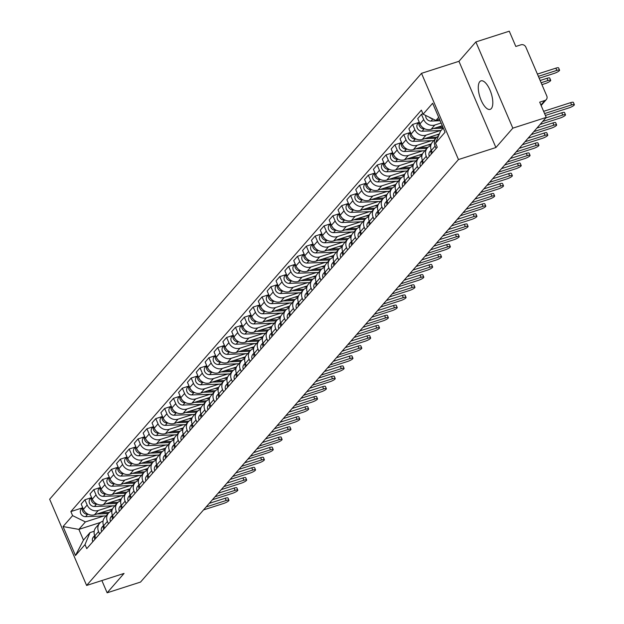 <?xml version="1.0" encoding="UTF-8"?>
<svg xmlns="http://www.w3.org/2000/svg" width="624" height="624" viewBox="0 0 624 624"><rect width="100%" height="100%" fill="white"/><g stroke="black" fill="none" stroke-linecap="round" stroke-linejoin="round"><path stroke-width="0.94" d="M491.314 108.568A14.976 5.928 -107.8 0 0 490.62 91.658A14.976 5.928 -107.8 0 0 480.964 80.863A14.976 5.928 -107.8 0 0 479.778 81.674A14.976 5.928 -107.8 0 0 480.472 98.584A14.976 5.928 -107.8 0 0 490.129 109.379A14.976 5.928 -107.8 0 0 491.314 108.568M512.827 128.154L475.87 41.933L458.952 61.308L421.512 73.336L49.655 499.231L86.611 585.452L458.468 159.557L495.908 147.529L512.827 128.154L546.234 117.421L140.54 582.067L107.133 592.8L124.051 573.425L86.611 585.452M475.87 41.933L509.278 31.2L515.822 46.465L521.024 44.788A3.838 3.432 41.1 0 1 525.86 47.159L546.78 95.963A3.838 3.432 41.1 0 1 546.312 99.567L541.125 105.503M101.876 580.546L107.133 592.8M540.922 105.035L544.9 100.487L539.69 102.157L546.234 117.421M544.9 100.487A3.838 3.432 41.1 0 0 546.312 99.567M441.113 123.006L434.842 125.026A8.83 7.894 -138.9 0 1 423.719 119.574L421.465 114.309L417.721 118.599L419.975 123.864A8.83 7.894 41.1 0 0 431.098 129.316L442.276 125.72M436.168 137.834L432.424 142.132A8.83 7.894 41.1 0 0 431.356 150.415L435.1 146.125A8.83 7.894 -138.9 0 1 436.168 137.834A8.83 7.894 -138.9 0 1 438.454 136.102M435.1 146.125L436.121 148.512M422.955 113.833L421.465 114.309M431.356 150.415L432.377 152.802M440.388 130.541L425.989 135.166A8.83 7.894 -138.9 0 1 414.866 129.714L412.612 124.457L408.86 128.747L411.115 134.004A8.83 7.894 41.1 0 0 422.237 139.456L439.343 133.965M427.268 158.652L426.247 156.273A8.83 7.894 -138.9 0 1 427.315 147.982A8.83 7.894 -138.9 0 1 430.568 145.86L430.732 145.805M418.743 122.483L412.612 124.457M427.315 147.982L423.571 152.272A8.83 7.894 41.1 0 0 422.495 160.563L423.517 162.942M431.535 140.681L417.128 145.306A8.83 7.894 -138.9 0 1 406.006 139.854L403.751 134.597L400.007 138.887L402.262 144.152A8.83 7.894 41.1 0 0 413.384 149.604L431.317 143.84M418.408 168.8L417.386 166.413A8.83 7.894 -138.9 0 1 418.454 158.122A8.83 7.894 -138.9 0 1 421.715 156L421.879 155.945M409.89 132.623L403.751 134.597M418.454 158.122L414.71 162.412A8.83 7.894 41.1 0 0 413.642 170.703L414.664 173.09M422.674 150.829L408.275 155.454A8.83 7.894 -138.9 0 1 397.153 150.002L394.898 144.745L391.147 149.035L393.401 154.292A8.83 7.894 41.1 0 0 404.524 159.744L422.464 153.98M409.555 178.94L408.533 176.561A8.83 7.894 -138.9 0 1 409.601 168.269A8.83 7.894 -138.9 0 1 412.854 166.148L413.018 166.093M401.037 142.771L394.898 144.745M409.601 168.269L405.857 172.559A8.83 7.894 41.1 0 0 404.789 180.851L405.803 183.23M413.821 160.969L399.415 165.594A8.83 7.894 -138.9 0 1 388.292 160.142L386.038 154.885L382.294 159.175L384.548 164.44A8.83 7.894 41.1 0 0 395.671 169.884L413.603 164.128M400.694 189.08L399.68 186.701A8.83 7.894 -138.9 0 1 400.748 178.409A8.83 7.894 -138.9 0 1 404.001 176.288L404.165 176.233M392.176 152.911L386.038 154.885M400.748 178.409L396.997 182.699A8.83 7.894 41.1 0 0 395.928 190.991L396.95 193.378M404.96 171.116L390.562 175.742A8.83 7.894 -138.9 0 1 379.439 170.29L377.185 165.025L373.433 169.322L375.687 174.58A8.83 7.894 41.1 0 0 386.81 180.032L404.75 174.268M391.841 199.228L390.819 196.841A8.83 7.894 -138.9 0 1 391.888 188.557A8.83 7.894 -138.9 0 1 395.14 186.428L395.304 186.381M383.323 163.059L377.185 165.025M391.888 188.557L388.144 192.847A8.83 7.894 41.1 0 0 387.075 201.139L388.097 203.518M396.107 181.256L381.701 185.882A8.83 7.894 -138.9 0 1 370.578 180.43L368.324 175.172L364.58 179.462L366.834 184.72A8.83 7.894 41.1 0 0 377.957 190.172L395.897 184.415M382.988 209.368L381.966 206.989A8.83 7.894 -138.9 0 1 383.035 198.697A8.83 7.894 -138.9 0 1 386.287 196.576L386.451 196.521M374.462 173.199L368.324 175.172M383.035 198.697L379.283 202.987A8.83 7.894 41.1 0 0 378.214 211.279L379.236 213.658M387.254 191.396L372.848 196.03A8.83 7.894 -138.9 0 1 361.725 190.577L359.471 185.312L355.727 189.61L357.981 194.867A8.83 7.894 41.1 0 0 369.104 200.32L387.036 194.555M374.127 219.515L373.105 217.129A8.83 7.894 -138.9 0 1 374.174 208.837A8.83 7.894 -138.9 0 1 377.426 206.716L377.59 206.669M365.609 183.347L359.471 185.312M374.174 208.837L370.43 213.135A8.83 7.894 41.1 0 0 369.361 221.419L370.383 223.805M378.394 201.544L363.987 206.17A8.83 7.894 -138.9 0 1 352.864 200.717L350.61 195.46L346.866 199.75L349.12 205.007A8.83 7.894 41.1 0 0 360.243 210.46L378.183 204.703M365.274 229.655L364.252 227.276A8.83 7.894 -138.9 0 1 365.321 218.985A8.83 7.894 -138.9 0 1 368.573 216.863L368.737 216.809M356.749 193.487L350.61 195.46M365.321 218.985L361.569 223.275A8.83 7.894 41.1 0 0 360.5 231.566L361.522 233.945M369.541 211.684L355.134 216.31A8.83 7.894 -138.9 0 1 344.011 210.865L341.757 205.6L338.013 209.89L340.267 215.155A8.83 7.894 41.1 0 0 351.39 220.607L369.322 214.843M356.413 239.803L355.391 237.416A8.83 7.894 -138.9 0 1 356.46 229.125A8.83 7.894 -138.9 0 1 359.72 227.003L359.876 226.949M347.896 203.627L341.757 205.6M356.46 229.125L352.716 233.423A8.83 7.894 41.1 0 0 351.647 241.706L352.669 244.093M360.68 221.832L346.281 226.457A8.83 7.894 -138.9 0 1 335.158 221.005L332.904 215.748L329.152 220.038L331.406 225.295A8.83 7.894 41.1 0 0 342.529 230.747L360.469 224.983M347.56 249.943L346.538 247.564A8.83 7.894 -138.9 0 1 347.607 239.273A8.83 7.894 -138.9 0 1 350.86 237.151L351.023 237.097M339.035 213.775L332.904 215.748M347.607 239.273L343.863 243.563A8.83 7.894 41.1 0 0 342.787 251.854L343.808 254.233M351.827 231.972L337.42 236.597A8.83 7.894 -138.9 0 1 326.297 231.145L324.043 225.888L320.299 230.178L322.553 235.443A8.83 7.894 41.1 0 0 333.676 240.895L351.608 235.131M338.699 260.091L337.678 257.704A8.83 7.894 -138.9 0 1 338.746 249.413A8.83 7.894 -138.9 0 1 342.007 247.291L342.17 247.237M330.182 223.915L324.043 225.888M338.746 249.413L335.002 253.703A8.83 7.894 41.1 0 0 333.934 261.994L334.955 264.381M342.966 242.12L328.567 246.745A8.83 7.894 -138.9 0 1 317.444 241.293L315.19 236.036L311.438 240.326L313.693 245.583A8.83 7.894 41.1 0 0 324.815 251.035L342.755 245.271M329.846 270.231L328.825 267.844A8.83 7.894 -138.9 0 1 329.893 259.561A8.83 7.894 -138.9 0 1 333.146 257.431L333.31 257.384M321.329 234.062L315.19 236.036M329.893 259.561L326.149 263.851A8.83 7.894 41.1 0 0 325.081 272.142L326.095 274.521M334.113 252.26L319.706 256.885A8.83 7.894 -138.9 0 1 308.584 251.433L306.329 246.176L302.585 250.466L304.84 255.723A8.83 7.894 41.1 0 0 315.962 261.175L333.895 255.419M320.986 280.371L319.972 277.992A8.83 7.894 -138.9 0 1 321.04 269.701A8.83 7.894 -138.9 0 1 324.293 267.579L324.457 267.524M312.468 244.202L306.329 246.176M321.04 269.701L317.288 273.991A8.83 7.894 41.1 0 0 316.22 282.282L317.242 284.669M325.252 262.408L310.853 267.033A8.83 7.894 -138.9 0 1 299.731 261.581L297.476 256.316L293.725 260.614L295.979 265.871A8.83 7.894 41.1 0 0 307.102 271.323L325.042 265.559M312.133 290.519L311.111 288.132A8.83 7.894 -138.9 0 1 312.179 279.848A8.83 7.894 -138.9 0 1 315.432 277.719L315.596 277.672M303.615 254.35L297.476 256.316M312.179 279.848L308.435 284.138A8.83 7.894 41.1 0 0 307.367 292.43L308.389 294.809M316.399 272.548L301.993 277.173A8.83 7.894 -138.9 0 1 290.87 271.721L288.616 266.464L284.872 270.754L287.126 276.011A8.83 7.894 41.1 0 0 298.249 281.463L316.189 275.707M303.28 300.659L302.258 298.28A8.83 7.894 -138.9 0 1 303.326 289.988A8.83 7.894 -138.9 0 1 306.579 287.867L306.743 287.812M294.754 264.49L288.616 266.464M303.326 289.988L299.575 294.278A8.83 7.894 41.1 0 0 298.506 302.57L299.528 304.949M307.546 282.688L293.14 287.321A8.83 7.894 -138.9 0 1 282.017 281.869L279.763 276.604L276.019 280.894L278.273 286.159A8.83 7.894 41.1 0 0 289.396 291.611L307.328 285.847M294.419 310.807L293.397 308.42A8.83 7.894 -138.9 0 1 294.466 300.128A8.83 7.894 -138.9 0 1 297.718 298.007L297.882 297.96M285.901 274.638L279.763 276.604M294.466 300.128L290.722 304.426A8.83 7.894 41.1 0 0 289.653 312.71L290.675 315.097M298.685 292.835L284.279 297.461A8.83 7.894 -138.9 0 1 273.156 292.009L270.902 286.751L267.158 291.041L269.412 296.299A8.83 7.894 41.1 0 0 280.535 301.751L298.475 295.994M285.566 320.947L284.544 318.568A8.83 7.894 -138.9 0 1 285.613 310.276A8.83 7.894 -138.9 0 1 288.865 308.155L289.029 308.1M277.04 284.778L270.902 286.751M285.613 310.276L281.861 314.566A8.83 7.894 41.1 0 0 280.792 322.858L281.814 325.237M289.832 302.975L275.426 307.601A8.83 7.894 -138.9 0 1 264.303 302.149L262.049 296.891L258.305 301.181L260.559 306.446A8.83 7.894 41.1 0 0 271.682 311.899L289.614 306.134M276.705 331.094L275.683 328.708A8.83 7.894 -138.9 0 1 276.752 320.416A8.83 7.894 -138.9 0 1 280.012 318.295L280.168 318.24M268.187 294.918L262.049 296.891M276.752 320.416L273.008 324.706A8.83 7.894 41.1 0 0 271.939 332.998L272.961 335.384M280.972 313.123L266.573 317.749A8.83 7.894 -138.9 0 1 255.45 312.296L253.196 307.039L249.444 311.329L251.698 316.586A8.83 7.894 41.1 0 0 262.821 322.039L280.761 316.274M267.852 341.234L266.83 338.855A8.83 7.894 -138.9 0 1 267.899 330.564A8.83 7.894 -138.9 0 1 271.151 328.442L271.315 328.388M259.327 305.066L253.196 307.039M267.899 330.564L264.155 334.854A8.83 7.894 41.1 0 0 263.078 343.145L264.1 345.524M272.119 323.263L257.712 327.889A8.83 7.894 -138.9 0 1 246.589 322.436L244.335 317.179L240.591 321.469L242.845 326.734A8.83 7.894 41.1 0 0 253.968 332.179L271.9 326.422M258.991 351.374L257.969 348.995A8.83 7.894 -138.9 0 1 259.038 340.704A8.83 7.894 -138.9 0 1 262.298 338.582L262.462 338.528M250.474 315.206L244.335 317.179M259.038 340.704L255.294 344.994A8.83 7.894 41.1 0 0 254.225 353.285L255.247 355.672M263.258 333.411L248.859 338.036A8.83 7.894 -138.9 0 1 237.736 332.584L235.482 327.319L231.73 331.617L233.984 336.874A8.83 7.894 41.1 0 0 245.107 342.326L263.047 336.562M250.138 361.522L249.116 359.135A8.83 7.894 -138.9 0 1 250.185 350.852A8.83 7.894 -138.9 0 1 253.438 348.722L253.601 348.676M241.621 325.354L235.482 327.319M250.185 350.852L246.441 355.142A8.83 7.894 41.1 0 0 245.372 363.433L246.386 365.812M254.405 343.551L239.998 348.176A8.83 7.894 -138.9 0 1 228.875 342.724L226.621 337.467L222.877 341.757L225.131 347.014A8.83 7.894 41.1 0 0 236.254 352.466L254.186 346.71M241.277 371.662L240.263 369.283A8.83 7.894 -138.9 0 1 241.332 360.992A8.83 7.894 -138.9 0 1 244.585 358.87L244.748 358.816M232.76 335.494L226.621 337.467M241.332 360.992L237.58 365.282A8.83 7.894 41.1 0 0 236.512 373.573L237.533 375.96M245.544 353.691L231.145 358.324A8.83 7.894 -138.9 0 1 220.022 352.872L217.768 347.607L214.016 351.905L216.271 357.162A8.83 7.894 41.1 0 0 227.393 362.614L245.333 356.85M232.424 381.81L231.403 379.423A8.83 7.894 -138.9 0 1 232.471 371.132A8.83 7.894 -138.9 0 1 235.724 369.01L235.888 368.963M223.907 345.641L217.768 347.607M232.471 371.132L228.727 375.43A8.83 7.894 41.1 0 0 227.659 383.721L228.68 386.1M236.691 363.839L222.284 368.464A8.83 7.894 -138.9 0 1 211.162 363.012L208.907 357.755L205.163 362.045L207.418 367.302A8.83 7.894 41.1 0 0 218.54 372.754L236.48 366.998M223.571 391.95L222.55 389.571A8.83 7.894 -138.9 0 1 223.618 381.28A8.83 7.894 -138.9 0 1 226.871 379.158L227.035 379.103M215.046 355.781L208.907 357.755M223.618 381.28L219.866 385.57A8.83 7.894 41.1 0 0 218.798 393.861L219.82 396.24M227.838 373.979L213.431 378.604A8.83 7.894 -138.9 0 1 202.309 373.16L200.054 367.895L196.31 372.185L198.565 377.45A8.83 7.894 41.1 0 0 209.687 382.902L227.62 377.138M214.711 402.098L213.689 399.711A8.83 7.894 -138.9 0 1 214.757 391.42A8.83 7.894 -138.9 0 1 218.01 389.298L218.174 389.243M206.193 365.929L200.054 367.895M214.757 391.42L211.013 395.717A8.83 7.894 41.1 0 0 209.945 404.001L210.967 406.388M218.977 384.127L204.571 388.752A8.83 7.894 -138.9 0 1 193.448 383.3L191.194 378.043L187.45 382.333L189.704 387.59A8.83 7.894 41.1 0 0 200.827 393.042L218.767 387.286M205.858 412.238L204.836 409.859A8.83 7.894 -138.9 0 1 205.904 401.567A8.83 7.894 -138.9 0 1 209.157 399.446L209.321 399.391M197.332 376.069L191.194 378.043M205.904 401.567L202.153 405.857A8.83 7.894 41.1 0 0 201.084 414.149L202.106 416.528M210.124 394.267L195.718 398.892A8.83 7.894 -138.9 0 1 184.595 393.44L182.341 388.183L178.597 392.473L180.851 397.738A8.83 7.894 41.1 0 0 191.974 403.19L209.906 397.426M196.997 422.386L195.975 419.999A8.83 7.894 -138.9 0 1 197.044 411.707A8.83 7.894 -138.9 0 1 200.304 409.586L200.46 409.531M188.479 386.209L182.341 388.183M197.044 411.707L193.3 415.997A8.83 7.894 41.1 0 0 192.231 424.289L193.253 426.676M201.263 404.414L186.865 409.04A8.83 7.894 -138.9 0 1 175.742 403.588L173.488 398.33L169.736 402.62L171.99 407.878A8.83 7.894 41.1 0 0 183.113 413.33L201.053 407.566M188.144 432.526L187.122 430.147A8.83 7.894 -138.9 0 1 188.191 421.855A8.83 7.894 -138.9 0 1 191.443 419.734L191.607 419.679M179.618 396.357L173.488 398.33M188.191 421.855L184.447 426.145A8.83 7.894 41.1 0 0 183.37 434.437L184.392 436.816M192.41 414.554L178.004 419.18A8.83 7.894 -138.9 0 1 166.881 413.728L164.627 408.47L160.883 412.76L163.137 418.018A8.83 7.894 41.1 0 0 174.26 423.47L192.192 417.713M179.283 442.666L178.261 440.287A8.83 7.894 -138.9 0 1 179.33 431.995A8.83 7.894 -138.9 0 1 182.59 429.874L182.754 429.819M170.765 406.497L164.627 408.47M179.33 431.995L175.586 436.285A8.83 7.894 41.1 0 0 174.517 444.577L175.539 446.963M183.55 424.702L169.151 429.328A8.83 7.894 -138.9 0 1 158.028 423.875L155.774 418.61L152.022 422.908L154.276 428.165A8.83 7.894 41.1 0 0 165.399 433.618L183.339 427.853M170.43 452.813L169.408 450.427A8.83 7.894 -138.9 0 1 170.477 442.143A8.83 7.894 -138.9 0 1 173.729 440.014L173.893 439.967M161.912 416.645L155.774 418.61M170.477 442.143L166.733 446.433A8.83 7.894 41.1 0 0 165.664 454.724L166.678 457.103M174.697 434.842L160.29 439.468A8.83 7.894 -138.9 0 1 149.167 434.015L146.913 428.758L143.169 433.048L145.423 438.305A8.83 7.894 41.1 0 0 156.546 443.758L174.478 438.001M161.569 462.953L160.547 460.574A8.83 7.894 -138.9 0 1 161.624 452.283A8.83 7.894 -138.9 0 1 164.876 450.161L165.04 450.107M153.052 426.785L146.913 428.758M161.624 452.283L157.872 456.573A8.83 7.894 41.1 0 0 156.803 464.864L157.825 467.243M165.836 444.982L151.437 449.615A8.83 7.894 -138.9 0 1 140.314 444.163L138.06 438.898L134.308 443.196L136.562 448.453A8.83 7.894 41.1 0 0 147.685 453.905L165.625 448.141M152.716 473.101L151.694 470.714A8.83 7.894 -138.9 0 1 152.763 462.423A8.83 7.894 -138.9 0 1 156.016 460.301L156.179 460.255M144.199 436.933L138.06 438.898M152.763 462.423L149.019 466.721A8.83 7.894 41.1 0 0 147.95 475.004L148.972 477.391M156.983 455.13L142.576 459.755A8.83 7.894 -138.9 0 1 131.453 454.303L129.199 449.046L125.455 453.336L127.709 458.593A8.83 7.894 41.1 0 0 138.832 464.045L156.772 458.289M143.863 483.241L142.841 480.862A8.83 7.894 -138.9 0 1 143.91 472.571A8.83 7.894 -138.9 0 1 147.163 470.449L147.326 470.395M135.338 447.073L129.199 449.046M143.91 472.571L140.158 476.861A8.83 7.894 41.1 0 0 139.09 485.152L140.111 487.531M148.13 465.27L133.723 469.895A8.83 7.894 -138.9 0 1 122.6 464.451L120.346 459.186L116.602 463.476L118.856 468.741A8.83 7.894 41.1 0 0 129.979 474.193L147.911 468.429M135.002 493.389L133.981 491.002A8.83 7.894 -138.9 0 1 135.049 482.711A8.83 7.894 -138.9 0 1 138.302 480.589L138.466 480.535M126.485 457.213L120.346 459.186M135.049 482.711L131.305 487.009A8.83 7.894 41.1 0 0 130.237 495.292L131.258 497.679M139.269 475.418L124.862 480.043A8.83 7.894 -138.9 0 1 113.74 474.591L111.485 469.334L107.741 473.624L109.996 478.881A8.83 7.894 41.1 0 0 121.118 484.333L139.058 478.569M126.149 503.529L125.128 501.15A8.83 7.894 -138.9 0 1 126.196 492.859A8.83 7.894 -138.9 0 1 129.449 490.737L129.613 490.682M117.624 467.36L111.485 469.334M126.196 492.859L122.444 497.149A8.83 7.894 41.1 0 0 121.376 505.44L122.398 507.819M130.416 485.558L116.009 490.183A8.83 7.894 -138.9 0 1 104.887 484.731L102.632 479.474L98.888 483.764L101.143 489.029A8.83 7.894 41.1 0 0 112.265 494.481L130.198 488.717M117.289 513.669L116.267 511.29A8.83 7.894 -138.9 0 1 117.335 502.999A8.83 7.894 -138.9 0 1 120.596 500.877L120.752 500.822M108.771 477.5L102.632 479.474M117.335 502.999L113.591 507.289A8.83 7.894 41.1 0 0 112.523 515.58L113.545 517.967M121.555 495.706L107.156 500.331A8.83 7.894 -138.9 0 1 96.034 494.879L93.779 489.622L90.028 493.912L92.282 499.169A8.83 7.894 41.1 0 0 103.405 504.621L121.345 498.857M108.436 523.817L107.414 521.43A8.83 7.894 -138.9 0 1 108.482 513.146A8.83 7.894 -138.9 0 1 111.735 511.017L111.899 510.97M99.91 487.648L93.779 489.622M108.482 513.146L104.738 517.436A8.83 7.894 41.1 0 0 103.662 525.728L104.684 528.107M112.702 505.846L98.296 510.471A8.83 7.894 -138.9 0 1 87.173 505.019L84.919 499.762L81.175 504.052L83.429 509.309A8.83 7.894 41.1 0 0 94.552 514.761L112.484 509.005M99.575 533.957L98.553 531.578A8.83 7.894 -138.9 0 1 99.622 523.286A8.83 7.894 -138.9 0 1 102.882 521.165L103.046 521.11M91.057 497.788L84.919 499.762M99.622 523.286L95.878 527.576A8.83 7.894 41.1 0 0 94.809 535.868L95.831 538.255M438.672 117.32L435.926 120.463L439.522 119.309M435.926 120.463L423.111 114.184L432.643 103.256L445.06 132.233L435.521 143.153L440.505 131.157L443.251 128.006M100.503 522.444L78.881 529.386L83.468 540.08L89.996 532.6L85.012 544.596L86.752 548.652L437.26 147.209L435.521 143.153M85.012 544.596L75.473 555.524L63.055 526.555L72.595 515.627L85.41 521.914L78.881 529.386L63.055 526.555M423.111 114.184L421.372 110.128L70.855 511.579L72.595 515.627M421.512 73.336L458.468 159.557M458.952 61.308L495.908 147.529M103.841 515.986L85.41 521.914M89.996 532.6L94.185 531.258M82.204 507.936L70.855 511.579M83.468 540.08L75.473 555.524M543.621 111.329L570.632 102.648A4.415 0.944 -23.2 0 1 573.386 102.406L574.345 104.645A4.415 0.944 156.8 0 0 571.592 104.894L544.58 113.568M545.392 115.456L568.979 107.882A4.415 0.944 156.8 0 0 574.345 104.645M539.175 78.218L554.198 73.39A4.415 0.944 156.8 0 0 559.564 70.161A4.415 0.944 156.8 0 0 556.811 70.403L538.364 76.331M440.131 120.728L430.973 121.064A4.797 4.29 -138.9 0 1 425.747 115.479M432.315 118.693A4.797 4.29 -138.9 0 1 429.265 117.203M537.404 74.084L555.851 68.164A4.415 0.944 -23.2 0 1 558.605 67.915L559.564 70.161M431.293 150.283A4.797 4.29 41.1 0 0 431.387 153.933M431.223 150.095L429.874 151.648A4.797 4.29 41.1 0 0 429.343 156.273M545.789 117.928L561.779 112.796A4.415 0.944 -23.2 0 1 564.533 112.546L565.492 114.793A4.415 0.944 156.8 0 0 562.739 115.034L542.701 121.469M432.112 152.186A4.797 4.29 41.1 0 0 432.354 152.825M540.088 124.465L560.126 118.03A4.415 0.944 156.8 0 0 565.492 114.793M422.44 160.423A4.797 4.29 41.1 0 0 422.534 164.073M422.37 160.243L421.021 161.788A4.797 4.29 41.1 0 0 420.49 166.413M536.936 128.068L552.919 122.936A4.415 0.944 -23.2 0 1 555.672 122.694L556.631 124.933A4.415 0.944 156.8 0 0 553.878 125.182L533.84 131.617M423.259 162.334A4.797 4.29 41.1 0 0 423.501 162.965M531.227 134.605L551.265 128.17A4.415 0.944 156.8 0 0 556.631 124.933M442.868 127.109L437.315 127.319M421.707 126.547A4.797 4.29 -138.9 0 1 420.061 124.059M541.921 84.638L545.345 83.538A4.415 0.944 156.8 0 0 550.711 80.301A4.415 0.944 156.8 0 0 547.958 80.543L541.109 82.742M443.11 128.177L433.555 128.521M424.843 128.84L424.164 128.864A4.797 4.29 -138.9 0 1 419.874 126.719A4.797 4.29 -138.9 0 1 419.25 122.171M441.067 130.517L422.12 131.212A4.797 4.29 -138.9 0 1 417.479 128.521A4.797 4.29 -138.9 0 1 417.823 123.536L419.172 121.992M540.15 80.504L546.991 78.304A4.415 0.944 -23.2 0 1 549.744 78.062L550.711 80.301M436.855 137.155L428.462 137.459M438.992 134.807L436.426 134.901M412.854 136.687A4.797 4.29 -138.9 0 1 411.2 134.199M435.802 138.263L424.702 138.668M415.99 138.988L415.311 139.012A4.797 4.29 -138.9 0 1 411.013 136.867A4.797 4.29 -138.9 0 1 410.389 132.319M433.758 140.603L413.267 141.352A4.797 4.29 -138.9 0 1 408.626 138.668A4.797 4.29 -138.9 0 1 408.97 133.684L410.319 132.14M413.587 170.563A4.797 4.29 41.1 0 0 413.681 174.221M413.509 170.383L412.16 171.935A4.797 4.29 41.1 0 0 411.629 176.561M528.083 138.216L544.066 133.084A4.415 0.944 -23.2 0 1 546.819 132.834L547.778 135.08A4.415 0.944 156.8 0 0 545.025 135.322L524.987 141.757M414.398 172.474A4.797 4.29 41.1 0 0 414.64 173.113M522.374 144.752L542.412 138.31A4.415 0.944 156.8 0 0 547.778 135.08M404.726 180.71A4.797 4.29 41.1 0 0 404.82 184.361M404.656 180.531L403.307 182.075A4.797 4.29 41.1 0 0 402.776 186.701M519.223 148.356L535.205 143.224A4.415 0.944 -23.2 0 1 537.958 142.982L538.918 145.22A4.415 0.944 156.8 0 0 536.164 145.462L516.126 151.905M405.545 182.614A4.797 4.29 41.1 0 0 405.787 183.253M513.521 154.892L533.559 148.457A4.415 0.944 156.8 0 0 538.918 145.22M395.873 190.85A4.797 4.29 41.1 0 0 395.967 194.501M395.795 190.671L394.446 192.215A4.797 4.29 41.1 0 0 393.923 196.849M510.37 158.504L526.352 153.364A4.415 0.944 -23.2 0 1 529.105 153.122L530.065 155.368A4.415 0.944 156.8 0 0 527.311 155.61L507.273 162.045M396.685 192.761A4.797 4.29 41.1 0 0 396.926 193.401M504.66 165.032L524.698 158.597A4.415 0.944 156.8 0 0 530.065 155.368M428.002 147.295L419.601 147.599M430.919 144.924L427.565 145.049M403.993 146.835A4.797 4.29 -138.9 0 1 402.347 144.347M426.949 148.403L415.841 148.808M407.129 149.128L406.45 149.152A4.797 4.29 -138.9 0 1 402.16 147.007A4.797 4.29 -138.9 0 1 401.536 142.459M424.897 150.743L404.407 151.492A4.797 4.29 -138.9 0 1 399.766 148.808A4.797 4.29 -138.9 0 1 400.117 143.824L401.458 142.28M419.149 157.435L410.748 157.747M422.066 155.064L418.712 155.189M395.14 156.975A4.797 4.29 -138.9 0 1 393.487 154.487M418.088 158.551L406.988 158.956M398.276 159.276L397.597 159.299A4.797 4.29 -138.9 0 1 393.307 157.154A4.797 4.29 -138.9 0 1 392.683 152.599M416.044 160.891L395.554 161.639A4.797 4.29 -138.9 0 1 390.913 158.956A4.797 4.29 -138.9 0 1 391.256 153.964L392.605 152.428M410.288 167.583L401.887 167.887M413.213 165.212L409.851 165.329M386.279 167.115A4.797 4.29 -138.9 0 1 384.634 164.635M409.235 168.691L398.128 169.096M389.423 169.416L388.736 169.439A4.797 4.29 -138.9 0 1 384.446 167.294A4.797 4.29 -138.9 0 1 383.822 162.747M407.191 171.031L386.693 171.779A4.797 4.29 -138.9 0 1 382.06 169.096A4.797 4.29 -138.9 0 1 382.403 164.112L383.744 162.568M387.013 200.998A4.797 4.29 41.1 0 0 387.106 204.649M386.942 200.819L385.593 202.363A4.797 4.29 41.1 0 0 385.063 206.989M501.509 168.644L517.491 163.511A4.415 0.944 -23.2 0 1 520.244 163.27L521.212 165.508A4.415 0.944 156.8 0 0 518.45 165.75L498.412 172.185M387.832 202.901A4.797 4.29 41.1 0 0 388.073 203.541M495.807 175.18L515.845 168.745A4.415 0.944 156.8 0 0 521.212 165.508M401.435 177.723L393.034 178.035M404.352 175.352L400.998 175.477M377.426 177.263A4.797 4.29 -138.9 0 1 375.781 174.775M400.374 178.831L389.275 179.244M380.562 179.556L379.883 179.587A4.797 4.29 -138.9 0 1 375.593 177.442A4.797 4.29 -138.9 0 1 374.969 172.887M398.33 181.178L377.84 181.927A4.797 4.29 -138.9 0 1 373.199 179.244A4.797 4.29 -138.9 0 1 373.542 174.252L374.891 172.715M378.16 211.138A4.797 4.29 41.1 0 0 378.253 214.789M378.089 210.959L376.732 212.503A4.797 4.29 41.1 0 0 376.21 217.129M492.656 178.784L508.638 173.651A4.415 0.944 -23.2 0 1 511.391 173.41L512.351 175.648A4.415 0.944 156.8 0 0 509.597 175.898L489.559 182.333M378.971 213.049A4.797 4.29 41.1 0 0 379.213 213.689M486.946 185.32L506.984 178.885A4.415 0.944 156.8 0 0 512.351 175.648M392.574 187.871L384.173 188.175M395.499 185.5L392.137 185.617M368.573 187.403A4.797 4.29 -138.9 0 1 366.92 184.915M391.521 188.978L380.414 189.384M371.709 189.704L371.023 189.727A4.797 4.29 -138.9 0 1 366.733 187.582A4.797 4.29 -138.9 0 1 366.109 183.035M389.477 191.318L368.979 192.067A4.797 4.29 -138.9 0 1 364.346 189.384A4.797 4.29 -138.9 0 1 364.689 184.4L366.031 182.855M369.299 221.286A4.797 4.29 41.1 0 0 369.392 224.936M369.229 221.099L367.879 222.651A4.797 4.29 41.1 0 0 367.349 227.276M483.795 188.932L499.777 183.799A4.415 0.944 -23.2 0 1 502.531 183.55L503.498 185.796A4.415 0.944 156.8 0 0 500.744 186.038L480.706 192.473M370.118 223.189A4.797 4.29 41.1 0 0 370.36 223.829M478.093 195.468L498.131 189.033A4.415 0.944 156.8 0 0 503.498 185.796M383.721 198.011L375.32 198.323M386.638 195.64L383.284 195.764M359.713 197.551A4.797 4.29 -138.9 0 1 358.067 195.062M382.66 199.118L371.561 199.524M362.848 199.844L362.17 199.875A4.797 4.29 -138.9 0 1 357.88 197.722A4.797 4.29 -138.9 0 1 357.256 193.175M380.617 201.458L360.126 202.215A4.797 4.29 -138.9 0 1 355.485 199.524A4.797 4.29 -138.9 0 1 355.828 194.54L357.178 192.995M360.446 231.426A4.797 4.29 41.1 0 0 360.539 235.076M360.376 231.247L359.018 232.791A4.797 4.29 41.1 0 0 358.496 237.416M474.942 199.072L490.924 193.939A4.415 0.944 -23.2 0 1 493.678 193.697L494.637 195.936A4.415 0.944 156.8 0 0 491.884 196.186L471.845 202.621M361.265 233.337A4.797 4.29 41.1 0 0 361.507 233.969M469.232 205.608L489.271 199.173A4.415 0.944 156.8 0 0 494.637 195.936M374.86 208.159L366.467 208.463M377.785 205.78L374.423 205.904M350.86 207.691A4.797 4.29 -138.9 0 1 349.206 205.202M373.807 209.266L362.708 209.672M353.995 209.992L353.317 210.015A4.797 4.29 -138.9 0 1 349.019 207.87A4.797 4.29 -138.9 0 1 348.395 203.323M371.764 211.606L351.265 212.355A4.797 4.29 -138.9 0 1 346.632 209.672A4.797 4.29 -138.9 0 1 346.975 204.688L348.325 203.143M351.585 241.574A4.797 4.29 41.1 0 0 351.679 245.224M351.515 241.387L350.165 242.939A4.797 4.29 41.1 0 0 349.635 247.564M466.081 209.219L482.071 204.087A4.415 0.944 -23.2 0 1 484.825 203.837L485.784 206.084A4.415 0.944 156.8 0 0 483.031 206.326L462.992 212.761M352.404 243.477A4.797 4.29 41.1 0 0 352.646 244.117M460.379 215.756L480.418 209.313A4.415 0.944 156.8 0 0 485.784 206.084M342.732 251.714A4.797 4.29 41.1 0 0 342.826 255.364M342.662 251.534L341.312 253.079A4.797 4.29 41.1 0 0 340.782 257.704M457.228 219.359L473.21 214.227A4.415 0.944 -23.2 0 1 475.964 213.985L476.923 216.224A4.415 0.944 156.8 0 0 474.17 216.466L454.132 222.908M343.551 253.625A4.797 4.29 41.1 0 0 343.793 254.257M451.519 225.896L471.557 219.461A4.415 0.944 156.8 0 0 476.923 216.224M333.879 261.854A4.797 4.29 41.1 0 0 333.965 265.512M333.801 261.674L332.452 263.227A4.797 4.29 41.1 0 0 331.921 267.852M448.375 229.507L464.357 224.367A4.415 0.944 -23.2 0 1 467.111 224.125L468.07 226.372A4.415 0.944 156.8 0 0 465.317 226.613L445.279 233.048M334.69 263.765A4.797 4.29 41.1 0 0 334.932 264.404M442.666 236.044L462.704 229.601A4.415 0.944 156.8 0 0 468.07 226.372M325.018 272.002A4.797 4.29 41.1 0 0 325.112 275.652M324.948 271.822L323.599 273.367A4.797 4.29 41.1 0 0 323.068 277.992M439.514 239.647L455.497 234.515A4.415 0.944 -23.2 0 1 458.25 234.273L459.209 236.512A4.415 0.944 156.8 0 0 456.456 236.753L436.418 243.196M325.837 273.905A4.797 4.29 41.1 0 0 326.079 274.544M433.805 246.184L453.851 239.749A4.415 0.944 156.8 0 0 459.209 236.512M316.165 282.142A4.797 4.29 41.1 0 0 316.259 285.792M316.087 281.962L314.738 283.507A4.797 4.29 41.1 0 0 314.215 288.132M430.661 249.795L446.644 244.655A4.415 0.944 -23.2 0 1 449.397 244.413L450.356 246.652A4.415 0.944 156.8 0 0 447.603 246.901L427.565 253.336M316.976 284.053A4.797 4.29 41.1 0 0 317.218 284.692M424.952 256.324L444.99 249.889A4.415 0.944 156.8 0 0 450.356 246.652M307.304 292.289A4.797 4.29 41.1 0 0 307.398 295.94M307.234 292.102L305.885 293.654A4.797 4.29 41.1 0 0 305.354 298.28M421.801 259.935L437.783 254.803A4.415 0.944 -23.2 0 1 440.536 254.553L441.503 256.799A4.415 0.944 156.8 0 0 438.742 257.041L418.704 263.476M308.123 294.193A4.797 4.29 41.1 0 0 308.365 294.832M416.099 266.471L436.137 260.036A4.415 0.944 156.8 0 0 441.503 256.799M366.007 218.299L357.607 218.611M368.924 215.927L365.57 216.052M341.999 217.838A4.797 4.29 -138.9 0 1 340.353 215.35M364.946 219.406L353.847 219.812M345.134 220.132L344.456 220.155A4.797 4.29 -138.9 0 1 340.166 218.01A4.797 4.29 -138.9 0 1 339.542 213.463M362.903 221.746L342.412 222.503A4.797 4.29 -138.9 0 1 337.771 219.812A4.797 4.29 -138.9 0 1 338.114 214.828L339.464 213.283M357.146 228.439L348.754 228.751M360.071 226.067L356.717 226.192M333.146 227.978A4.797 4.29 -138.9 0 1 331.492 225.49M356.093 229.554L344.994 229.96M336.281 230.279L335.603 230.303A4.797 4.29 -138.9 0 1 331.305 228.158A4.797 4.29 -138.9 0 1 330.681 223.61M354.05 231.894L333.559 232.643A4.797 4.29 -138.9 0 1 328.918 229.96A4.797 4.29 -138.9 0 1 329.261 224.968L330.611 223.431M348.293 238.586L339.893 238.891M351.211 236.215L347.857 236.332M324.285 238.126A4.797 4.29 -138.9 0 1 322.639 235.638M347.233 239.694L336.133 240.1M327.421 240.419L326.742 240.443A4.797 4.29 -138.9 0 1 322.452 238.298A4.797 4.29 -138.9 0 1 321.828 233.75M345.189 242.034L324.698 242.783A4.797 4.29 -138.9 0 1 320.057 240.1A4.797 4.29 -138.9 0 1 320.408 235.115L321.75 233.571M339.44 248.726L331.04 249.038M342.358 246.355L339.004 246.48M315.432 248.266A4.797 4.29 -138.9 0 1 313.778 245.778M338.38 249.842L327.28 250.247M318.568 250.567L317.889 250.591A4.797 4.29 -138.9 0 1 313.599 248.446A4.797 4.29 -138.9 0 1 312.975 243.89M336.336 252.182L315.845 252.931A4.797 4.29 -138.9 0 1 311.204 250.247A4.797 4.29 -138.9 0 1 311.548 245.255L312.897 243.719M330.58 258.874L322.179 259.178M333.505 256.503L330.143 256.62M306.571 258.406A4.797 4.29 -138.9 0 1 304.925 255.926M329.527 259.982L318.419 260.387M309.715 260.707L309.028 260.731A4.797 4.29 -138.9 0 1 304.738 258.586A4.797 4.29 -138.9 0 1 304.114 254.038M327.483 262.322L306.985 263.071A4.797 4.29 -138.9 0 1 302.351 260.387A4.797 4.29 -138.9 0 1 302.695 255.403L304.036 253.859M321.727 269.014L313.326 269.326M324.644 266.643L321.29 266.768M297.718 268.554A4.797 4.29 -138.9 0 1 296.072 266.066M320.666 270.122L309.566 270.535M300.854 270.847L300.175 270.878A4.797 4.29 -138.9 0 1 295.885 268.733A4.797 4.29 -138.9 0 1 295.261 264.178M318.622 272.47L298.132 273.218A4.797 4.29 -138.9 0 1 293.491 270.527A4.797 4.29 -138.9 0 1 293.834 265.543L295.183 264.007M298.451 302.429A4.797 4.29 41.1 0 0 298.545 306.08M298.381 302.25L297.024 303.794A4.797 4.29 41.1 0 0 296.501 308.42M412.948 270.075L428.93 264.943A4.415 0.944 -23.2 0 1 431.683 264.701L432.643 266.939A4.415 0.944 156.8 0 0 429.889 267.189L409.851 273.624M299.263 304.34A4.797 4.29 41.1 0 0 299.504 304.98M407.238 276.611L427.276 270.176A4.415 0.944 156.8 0 0 432.643 266.939M312.866 279.162L304.465 279.466M315.791 276.783L312.429 276.908M288.865 278.694A4.797 4.29 -138.9 0 1 287.212 276.206M311.813 280.27L300.706 280.675M292.001 280.995L291.314 281.018A4.797 4.29 -138.9 0 1 287.024 278.873A4.797 4.29 -138.9 0 1 286.4 274.326M309.769 282.61L289.271 283.358A4.797 4.29 -138.9 0 1 284.638 280.675A4.797 4.29 -138.9 0 1 284.981 275.691L286.322 274.147M289.591 312.577A4.797 4.29 41.1 0 0 289.684 316.228M289.52 312.39L288.171 313.942A4.797 4.29 41.1 0 0 287.641 318.568M404.087 280.223L420.069 275.09A4.415 0.944 -23.2 0 1 422.822 274.841L423.79 277.087A4.415 0.944 156.8 0 0 421.036 277.329L400.998 283.764M290.41 314.48A4.797 4.29 41.1 0 0 290.651 315.12M398.385 286.759L418.423 280.324A4.415 0.944 156.8 0 0 423.79 277.087M304.013 289.302L295.612 289.614M306.93 286.931L303.576 287.056M280.004 288.842A4.797 4.29 -138.9 0 1 278.359 286.354M302.952 290.41L291.853 290.815M283.14 291.135L282.461 291.166A4.797 4.29 -138.9 0 1 278.171 289.013A4.797 4.29 -138.9 0 1 277.547 284.466M300.908 292.75L280.418 293.506A4.797 4.29 -138.9 0 1 275.777 290.815A4.797 4.29 -138.9 0 1 276.12 285.831L277.469 284.287M280.738 322.717A4.797 4.29 41.1 0 0 280.831 326.368M280.667 322.538L279.31 324.082A4.797 4.29 41.1 0 0 278.788 328.708M395.234 290.363L411.216 285.23A4.415 0.944 -23.2 0 1 413.969 284.989L414.929 287.227A4.415 0.944 156.8 0 0 412.175 287.477L392.137 293.912M281.557 324.628A4.797 4.29 41.1 0 0 281.798 325.26M389.524 296.899L409.562 290.464A4.415 0.944 156.8 0 0 414.929 287.227M295.152 299.45L286.759 299.754M298.077 297.071L294.715 297.196M271.151 298.982A4.797 4.29 -138.9 0 1 269.498 296.494M294.099 300.557L283 300.963M274.287 301.283L273.608 301.306A4.797 4.29 -138.9 0 1 269.311 299.161A4.797 4.29 -138.9 0 1 268.687 294.614M292.055 302.897L271.557 303.646A4.797 4.29 -138.9 0 1 266.924 300.963A4.797 4.29 -138.9 0 1 267.267 295.979L268.616 294.434M271.877 332.865A4.797 4.29 41.1 0 0 271.97 336.515M271.807 332.678L270.457 334.23A4.797 4.29 41.1 0 0 269.927 338.855M386.373 300.511L402.363 295.378A4.415 0.944 -23.2 0 1 405.116 295.129L406.076 297.375A4.415 0.944 156.8 0 0 403.322 297.617L383.284 304.052M272.696 334.768A4.797 4.29 41.1 0 0 272.938 335.408M380.671 307.047L400.709 300.604A4.415 0.944 156.8 0 0 406.076 297.375M286.299 309.59L277.898 309.894M289.216 307.219L285.862 307.343M262.291 309.13A4.797 4.29 -138.9 0 1 260.645 306.641M285.238 310.697L274.139 311.103M265.426 311.423L264.748 311.446A4.797 4.29 -138.9 0 1 260.458 309.301A4.797 4.29 -138.9 0 1 259.834 304.754M283.195 313.037L262.704 313.794A4.797 4.29 -138.9 0 1 258.063 311.103A4.797 4.29 -138.9 0 1 258.406 306.119L259.756 304.574M263.024 343.005A4.797 4.29 41.1 0 0 263.117 346.655M262.954 342.826L261.604 344.37A4.797 4.29 41.1 0 0 261.074 348.995M377.52 310.651L393.502 305.518A4.415 0.944 -23.2 0 1 396.256 305.276L397.215 307.515A4.415 0.944 156.8 0 0 394.462 307.757L374.423 314.2M263.843 344.908A4.797 4.29 41.1 0 0 264.085 345.548M371.81 317.187L391.849 310.752A4.415 0.944 156.8 0 0 397.215 307.515M277.438 319.73L269.045 320.042M280.363 317.359L277.009 317.483M253.438 319.27A4.797 4.29 -138.9 0 1 251.784 316.781M276.385 320.845L265.286 321.251M256.573 321.571L255.895 321.594A4.797 4.29 -138.9 0 1 251.597 319.449A4.797 4.29 -138.9 0 1 250.973 314.902M274.342 323.185L253.851 323.934A4.797 4.29 -138.9 0 1 249.21 321.251A4.797 4.29 -138.9 0 1 249.553 316.259L250.903 314.722M254.171 353.145A4.797 4.29 41.1 0 0 254.257 356.795M254.093 352.966L252.743 354.518A4.797 4.29 41.1 0 0 252.213 359.143M368.667 320.798L384.649 315.658A4.415 0.944 -23.2 0 1 387.403 315.416L388.362 317.663A4.415 0.944 156.8 0 0 385.609 317.905L365.57 324.34M254.982 355.056A4.797 4.29 41.1 0 0 255.224 355.696M362.957 327.335L382.996 320.892A4.415 0.944 156.8 0 0 388.362 317.663M268.585 329.878L260.185 330.182M271.502 327.506L268.148 327.623M244.577 329.417A4.797 4.29 -138.9 0 1 242.931 326.929M267.524 330.985L256.425 331.391M247.712 331.711L247.034 331.734A4.797 4.29 -138.9 0 1 242.744 329.589A4.797 4.29 -138.9 0 1 242.12 325.042M265.481 333.325L244.99 334.074A4.797 4.29 -138.9 0 1 240.349 331.391A4.797 4.29 -138.9 0 1 240.7 326.407L242.042 324.862M245.31 363.293A4.797 4.29 41.1 0 0 245.404 366.943M245.24 363.113L243.89 364.658A4.797 4.29 41.1 0 0 243.36 369.283M359.806 330.938L375.788 325.806A4.415 0.944 -23.2 0 1 378.542 325.564L379.501 327.803A4.415 0.944 156.8 0 0 376.748 328.045L356.71 334.48M246.129 365.196A4.797 4.29 41.1 0 0 246.371 365.836M354.097 337.475L374.143 331.04A4.415 0.944 156.8 0 0 379.501 327.803M259.732 340.018L251.332 340.33M262.649 337.646L259.295 337.771M235.724 339.557A4.797 4.29 -138.9 0 1 234.07 337.069M258.671 341.125L247.572 341.539M238.859 341.858L238.181 341.882A4.797 4.29 -138.9 0 1 233.891 339.737A4.797 4.29 -138.9 0 1 233.267 335.182M256.628 343.473L236.137 344.222A4.797 4.29 -138.9 0 1 231.496 341.539A4.797 4.29 -138.9 0 1 231.839 336.547L233.189 335.01M236.457 373.433A4.797 4.29 41.1 0 0 236.551 377.083M236.379 373.253L235.03 374.798A4.797 4.29 41.1 0 0 234.507 379.423M350.953 341.086L366.935 335.946A4.415 0.944 -23.2 0 1 369.689 335.704L370.648 337.943A4.415 0.944 156.8 0 0 367.895 338.192L347.857 344.627M237.268 375.344A4.797 4.29 41.1 0 0 237.51 375.983M345.244 347.615L365.282 341.18A4.415 0.944 156.8 0 0 370.648 337.943M250.871 350.165L242.471 350.47M253.796 347.794L250.435 347.911M226.863 349.697A4.797 4.29 -138.9 0 1 225.217 347.217M249.818 351.273L238.711 351.679M230.006 351.998L229.32 352.022A4.797 4.29 -138.9 0 1 225.03 349.877A4.797 4.29 -138.9 0 1 224.406 345.329M247.775 353.613L227.276 354.362A4.797 4.29 -138.9 0 1 222.643 351.679A4.797 4.29 -138.9 0 1 222.986 346.694L224.328 345.15M227.596 383.581A4.797 4.29 41.1 0 0 227.69 387.231M227.526 383.393L226.177 384.946A4.797 4.29 41.1 0 0 225.646 389.571M342.092 351.226L358.075 346.094A4.415 0.944 -23.2 0 1 360.828 345.844L361.787 348.091A4.415 0.944 156.8 0 0 359.034 348.332L338.996 354.767M228.415 385.484A4.797 4.29 41.1 0 0 228.657 386.123M336.391 357.763L356.429 351.328A4.415 0.944 156.8 0 0 361.787 348.091M242.018 360.305L233.618 360.617M244.936 357.934L241.582 358.059M218.01 359.845A4.797 4.29 -138.9 0 1 216.364 357.357M240.958 361.413L229.858 361.819M221.146 362.138L220.467 362.17A4.797 4.29 -138.9 0 1 216.177 360.017A4.797 4.29 -138.9 0 1 215.553 355.469M238.914 363.753L218.423 364.51A4.797 4.29 -138.9 0 1 213.782 361.819A4.797 4.29 -138.9 0 1 214.126 356.834L215.475 355.298M218.743 393.721A4.797 4.29 41.1 0 0 218.837 397.371M218.673 393.541L217.316 395.086A4.797 4.29 41.1 0 0 216.793 399.711M333.239 361.366L349.222 356.234A4.415 0.944 -23.2 0 1 351.975 355.992L352.934 358.231A4.415 0.944 156.8 0 0 350.181 358.48L330.143 364.915M219.554 395.632A4.797 4.29 41.1 0 0 219.796 396.271M327.53 367.903L347.568 361.468A4.415 0.944 156.8 0 0 352.934 358.231M233.158 370.453L224.757 370.757M236.083 368.074L232.721 368.199M209.157 369.985A4.797 4.29 -138.9 0 1 207.503 367.497M232.105 371.561L220.997 371.966M212.293 372.286L211.606 372.31A4.797 4.29 -138.9 0 1 207.316 370.165A4.797 4.29 -138.9 0 1 206.692 365.617M230.061 373.901L209.563 374.65A4.797 4.29 -138.9 0 1 204.929 371.966A4.797 4.29 -138.9 0 1 205.273 366.982L206.614 365.438M209.882 403.868A4.797 4.29 41.1 0 0 209.976 407.519M209.812 403.681L208.463 405.233A4.797 4.29 41.1 0 0 207.932 409.859M324.379 371.514L340.361 366.382A4.415 0.944 -23.2 0 1 343.114 366.132L344.081 368.378A4.415 0.944 156.8 0 0 341.328 368.62L321.29 375.055M210.701 405.772A4.797 4.29 41.1 0 0 210.943 406.411M318.677 378.05L338.715 371.615A4.415 0.944 156.8 0 0 344.081 368.378M224.305 380.593L215.904 380.905M227.222 378.222L223.868 378.347M200.296 380.133A4.797 4.29 -138.9 0 1 198.65 377.645M223.244 381.701L212.144 382.106M203.432 382.426L202.753 382.45A4.797 4.29 -138.9 0 1 198.463 380.305A4.797 4.29 -138.9 0 1 197.839 375.757M221.2 384.041L200.71 384.797A4.797 4.29 -138.9 0 1 196.069 382.106A4.797 4.29 -138.9 0 1 196.412 377.122L197.761 375.578M201.029 414.008A4.797 4.29 41.1 0 0 201.123 417.659M200.959 413.829L199.602 415.373A4.797 4.29 41.1 0 0 199.079 419.999M315.526 381.654L331.508 376.522A4.415 0.944 -23.2 0 1 334.261 376.28L335.221 378.518A4.415 0.944 156.8 0 0 332.467 378.76L312.429 385.203M201.848 415.919A4.797 4.29 41.1 0 0 202.09 416.551M309.816 388.19L329.854 381.755A4.415 0.944 156.8 0 0 335.221 378.518M215.444 390.741L207.051 391.045M218.369 388.362L215.007 388.487M191.443 390.273A4.797 4.29 -138.9 0 1 189.79 387.785M214.391 391.849L203.291 392.254M194.579 392.574L193.892 392.597A4.797 4.29 -138.9 0 1 189.602 390.452A4.797 4.29 -138.9 0 1 188.978 385.905M212.347 394.189L191.849 394.937A4.797 4.29 -138.9 0 1 187.216 392.254A4.797 4.29 -138.9 0 1 187.559 387.27L188.908 385.726M192.169 424.148A4.797 4.29 41.1 0 0 192.262 427.807M192.098 423.969L190.749 425.521A4.797 4.29 41.1 0 0 190.219 430.147M306.665 391.802L322.655 386.669A4.415 0.944 -23.2 0 1 325.408 386.42L326.368 388.666A4.415 0.944 156.8 0 0 323.614 388.908L303.576 395.343M192.988 426.059A4.797 4.29 41.1 0 0 193.229 426.699M300.963 398.338L321.001 391.895A4.415 0.944 156.8 0 0 326.368 388.666M206.591 400.881L198.19 401.185M209.508 398.51L206.154 398.635M182.582 400.421A4.797 4.29 -138.9 0 1 180.937 397.933M205.53 401.989L194.431 402.394M185.718 402.714L185.039 402.737A4.797 4.29 -138.9 0 1 180.749 400.592A4.797 4.29 -138.9 0 1 180.125 396.045M203.486 404.329L182.996 405.077A4.797 4.29 -138.9 0 1 178.355 402.394A4.797 4.29 -138.9 0 1 178.698 397.41L180.047 395.866M183.316 434.296A4.797 4.29 41.1 0 0 183.409 437.947M183.245 434.117L181.896 435.661A4.797 4.29 41.1 0 0 181.366 440.287M297.812 401.942L313.794 396.809A4.415 0.944 -23.2 0 1 316.547 396.568L317.507 398.806A4.415 0.944 156.8 0 0 314.753 399.048L294.715 405.491M184.135 436.199A4.797 4.29 41.1 0 0 184.376 436.839M292.102 408.478L312.14 402.043A4.415 0.944 156.8 0 0 317.507 398.806M197.73 411.021L189.337 411.333M200.655 408.65L197.301 408.775M173.729 410.561A4.797 4.29 -138.9 0 1 172.076 408.073M196.677 412.136L185.578 412.542M176.865 412.862L176.186 412.885A4.797 4.29 -138.9 0 1 171.889 410.74A4.797 4.29 -138.9 0 1 171.265 406.185M194.633 414.476L174.143 415.225A4.797 4.29 -138.9 0 1 169.502 412.542A4.797 4.29 -138.9 0 1 169.845 407.55L171.194 406.013M174.463 444.436A4.797 4.29 41.1 0 0 174.548 448.087M174.385 444.257L173.035 445.801A4.797 4.29 41.1 0 0 172.505 450.434M288.959 412.09L304.941 406.949A4.415 0.944 -23.2 0 1 307.694 406.708L308.654 408.946A4.415 0.944 156.8 0 0 305.9 409.196L285.862 415.631M175.274 446.347A4.797 4.29 41.1 0 0 175.516 446.987M283.249 418.618L303.287 412.183A4.415 0.944 156.8 0 0 308.654 408.946M188.877 421.169L180.476 421.473M191.794 418.798L188.44 418.915M164.869 420.701A4.797 4.29 -138.9 0 1 163.223 418.22M187.816 422.276L176.717 422.682M168.004 423.002L167.326 423.025A4.797 4.29 -138.9 0 1 163.036 420.88A4.797 4.29 -138.9 0 1 162.412 416.333M185.773 424.616L165.282 425.365A4.797 4.29 -138.9 0 1 160.641 422.682A4.797 4.29 -138.9 0 1 160.992 417.698L162.334 416.153M165.602 454.584A4.797 4.29 41.1 0 0 165.695 458.234M165.532 454.405L164.182 455.949A4.797 4.29 41.1 0 0 163.652 460.574M280.098 422.23L296.08 417.097A4.415 0.944 -23.2 0 1 298.834 416.855L299.793 419.094A4.415 0.944 156.8 0 0 297.04 419.336L277.001 425.771M166.421 456.487A4.797 4.29 41.1 0 0 166.663 457.127M274.388 428.766L294.434 422.331A4.415 0.944 156.8 0 0 299.793 419.094M180.024 431.309L171.623 431.621M182.941 428.938L179.587 429.062M156.016 430.849A4.797 4.29 -138.9 0 1 154.362 428.36M178.963 432.416L167.864 432.83M159.151 433.142L158.473 433.173A4.797 4.29 -138.9 0 1 154.183 431.028A4.797 4.29 -138.9 0 1 153.559 426.473M176.92 434.764L156.429 435.513A4.797 4.29 -138.9 0 1 151.788 432.83A4.797 4.29 -138.9 0 1 152.131 427.838L153.481 426.301M156.749 464.724A4.797 4.29 41.1 0 0 156.842 468.374M156.671 464.545L155.321 466.089A4.797 4.29 41.1 0 0 154.799 470.714M271.245 432.37L287.227 427.237A4.415 0.944 -23.2 0 1 289.981 426.995L290.94 429.234A4.415 0.944 156.8 0 0 288.187 429.484L268.148 435.919M157.56 466.635A4.797 4.29 41.1 0 0 157.802 467.275M265.535 438.906L285.574 432.471A4.415 0.944 156.8 0 0 290.94 429.234M171.163 441.457L162.763 441.761M174.088 439.085L170.726 439.202M147.155 440.989A4.797 4.29 -138.9 0 1 145.509 438.5M170.11 442.564L159.003 442.97M150.298 443.29L149.612 443.313A4.797 4.29 -138.9 0 1 145.322 441.168A4.797 4.29 -138.9 0 1 144.698 436.621M168.067 444.904L147.568 445.653A4.797 4.29 -138.9 0 1 142.935 442.97A4.797 4.29 -138.9 0 1 143.278 437.986L144.62 436.441M147.888 474.872A4.797 4.29 41.1 0 0 147.982 478.522M147.818 474.685L146.468 476.237A4.797 4.29 41.1 0 0 145.938 480.862M262.384 442.517L278.366 437.385A4.415 0.944 -23.2 0 1 281.12 437.135L282.079 439.382A4.415 0.944 156.8 0 0 279.326 439.624L259.288 446.059M148.707 476.775A4.797 4.29 41.1 0 0 148.949 477.415M256.682 449.054L276.721 442.619A4.415 0.944 156.8 0 0 282.079 439.382M162.31 451.597L153.91 451.909M165.227 449.225L161.873 449.35M138.302 451.136A4.797 4.29 -138.9 0 1 136.656 448.648M161.249 452.704L150.15 453.11M141.437 453.43L140.759 453.461A4.797 4.29 -138.9 0 1 136.469 451.308A4.797 4.29 -138.9 0 1 135.845 446.761M159.206 455.044L138.715 455.801A4.797 4.29 -138.9 0 1 134.074 453.11A4.797 4.29 -138.9 0 1 134.417 448.126L135.767 446.581M139.035 485.012A4.797 4.29 41.1 0 0 139.129 488.662M138.965 484.832L137.608 486.377A4.797 4.29 41.1 0 0 137.085 491.002M253.531 452.657L269.513 447.525A4.415 0.944 -23.2 0 1 272.267 447.283L273.226 449.522A4.415 0.944 156.8 0 0 270.473 449.771L250.435 456.206M139.846 486.923A4.797 4.29 41.1 0 0 140.088 487.555M247.822 459.194L267.86 452.759A4.415 0.944 156.8 0 0 273.226 449.522M153.449 461.744L145.049 462.049M156.374 459.365L153.013 459.49M129.449 461.276A4.797 4.29 -138.9 0 1 127.795 458.788M152.396 462.852L141.289 463.258M132.584 463.577L131.898 463.601A4.797 4.29 -138.9 0 1 127.608 461.456A4.797 4.29 -138.9 0 1 126.984 456.908M150.353 465.192L129.854 465.941A4.797 4.29 -138.9 0 1 125.221 463.258A4.797 4.29 -138.9 0 1 125.564 458.273L126.906 456.729M130.174 495.16A4.797 4.29 41.1 0 0 130.268 498.81M130.104 494.972L128.755 496.525A4.797 4.29 41.1 0 0 128.224 501.15M244.67 462.805L260.653 457.673A4.415 0.944 -23.2 0 1 263.406 457.423L264.373 459.67A4.415 0.944 156.8 0 0 261.62 459.911L241.582 466.346M130.993 497.063A4.797 4.29 41.1 0 0 131.235 497.702M238.969 469.342L259.007 462.899A4.415 0.944 156.8 0 0 264.373 459.67M144.596 471.884L136.196 472.189M147.514 469.513L144.16 469.638M120.588 471.424A4.797 4.29 -138.9 0 1 118.942 468.936M143.536 472.992L132.436 473.398M123.724 473.717L123.045 473.741A4.797 4.29 -138.9 0 1 118.755 471.596A4.797 4.29 -138.9 0 1 118.131 467.048M141.492 475.332L121.001 476.089A4.797 4.29 -138.9 0 1 116.36 473.398A4.797 4.29 -138.9 0 1 116.704 468.413L118.053 466.869M121.321 505.3A4.797 4.29 41.1 0 0 121.415 508.95M121.251 505.12L119.894 506.665A4.797 4.29 41.1 0 0 119.371 511.29M235.817 472.945L251.8 467.813A4.415 0.944 -23.2 0 1 254.553 467.571L255.512 469.81A4.415 0.944 156.8 0 0 252.759 470.051L232.721 476.494M122.14 507.211A4.797 4.29 41.1 0 0 122.382 507.842M230.108 479.482L250.146 473.047A4.415 0.944 156.8 0 0 255.512 469.81M135.736 482.024L127.343 482.336M138.661 479.653L135.299 479.778M111.735 481.564A4.797 4.29 -138.9 0 1 110.081 479.076M134.683 483.14L123.575 483.545M114.871 483.865L114.184 483.889A4.797 4.29 -138.9 0 1 109.894 481.744A4.797 4.29 -138.9 0 1 109.27 477.196M132.639 485.48L112.141 486.229A4.797 4.29 -138.9 0 1 107.507 483.545A4.797 4.29 -138.9 0 1 107.851 478.553L109.2 477.017M112.46 515.44A4.797 4.29 41.1 0 0 112.554 519.09M112.39 515.26L111.041 516.812A4.797 4.29 41.1 0 0 110.51 521.438M226.957 483.093L242.947 477.953A4.415 0.944 -23.2 0 1 245.7 477.711L246.659 479.957A4.415 0.944 156.8 0 0 243.906 480.199L223.868 486.634M113.279 517.351A4.797 4.29 41.1 0 0 113.521 517.99M221.255 489.629L241.293 483.187A4.415 0.944 156.8 0 0 246.659 479.957M126.883 492.172L118.482 492.476M129.8 489.801L126.446 489.918M102.874 491.712A4.797 4.29 -138.9 0 1 101.228 489.224M125.822 493.28L114.722 493.685M106.01 494.005L105.331 494.029A4.797 4.29 -138.9 0 1 101.041 491.884A4.797 4.29 -138.9 0 1 100.417 487.336M123.778 495.62L103.288 496.369A4.797 4.29 -138.9 0 1 98.647 493.685A4.797 4.29 -138.9 0 1 98.99 488.701L100.339 487.157M103.607 525.587A4.797 4.29 41.1 0 0 103.701 529.238M103.537 525.408L102.188 526.952A4.797 4.29 41.1 0 0 101.657 531.578M218.104 493.233L234.086 488.101A4.415 0.944 -23.2 0 1 236.839 487.859L237.799 490.097A4.415 0.944 156.8 0 0 235.045 490.339L215.007 496.782M104.426 527.491A4.797 4.29 41.1 0 0 104.668 528.13M212.394 499.769L232.432 493.334A4.415 0.944 156.8 0 0 237.799 490.097M118.022 502.312L109.629 502.624M120.947 499.941L117.593 500.066M94.021 501.852A4.797 4.29 -138.9 0 1 92.368 499.364M116.969 503.428L105.869 503.833M97.157 504.153L96.478 504.176A4.797 4.29 -138.9 0 1 92.18 502.031A4.797 4.29 -138.9 0 1 91.556 497.476M114.925 505.768L94.435 506.516A4.797 4.29 -138.9 0 1 89.794 503.833A4.797 4.29 -138.9 0 1 90.137 498.841L91.486 497.305M94.754 535.727A4.797 4.29 41.1 0 0 94.84 539.378M94.676 535.548L93.327 537.092A4.797 4.29 41.1 0 0 92.797 541.718M209.251 503.381L225.233 498.241A4.415 0.944 -23.2 0 1 227.986 497.999L228.946 500.237A4.415 0.944 156.8 0 0 226.192 500.487L206.154 506.922M95.566 537.638A4.797 4.29 41.1 0 0 95.807 538.278M203.541 509.909L223.579 503.474A4.415 0.944 156.8 0 0 228.946 500.237M109.169 512.46L100.768 512.764M112.086 510.089L108.732 510.206M85.16 511.992A4.797 4.29 -138.9 0 1 83.515 509.512M108.108 513.568L97.009 513.973M88.296 514.293L87.617 514.316A4.797 4.29 -138.9 0 1 83.327 512.171A4.797 4.29 -138.9 0 1 82.703 507.624M106.064 515.908L85.574 516.656A4.797 4.29 -138.9 0 1 80.933 513.973A4.797 4.29 -138.9 0 1 81.284 508.989L82.625 507.445M94.552 514.761L98.296 510.471M103.405 504.621L107.156 500.331M112.265 494.481L116.009 490.183M121.118 484.333L124.862 480.043M129.979 474.193L133.723 469.895M138.832 464.045L142.576 459.755M147.685 453.905L151.437 449.615M156.546 443.758L160.29 439.468M165.399 433.618L169.151 429.328M174.26 423.47L178.004 419.18M183.113 413.33L186.865 409.04M191.974 403.19L195.718 398.892M200.827 393.042L204.571 388.752M209.687 382.902L213.431 378.604M218.54 372.754L222.284 368.464M227.393 362.614L231.145 358.324M236.254 352.466L239.998 348.176M245.107 342.326L248.859 338.036M253.968 332.179L257.712 327.889M262.821 322.039L266.573 317.749M271.682 311.899L275.426 307.601M280.535 301.751L284.279 297.461M289.396 291.611L293.14 287.321M298.249 281.463L301.993 277.173M307.102 271.323L310.853 267.033M315.962 261.175L319.706 256.885M324.815 251.035L328.567 246.745M333.676 240.895L337.42 236.597M342.529 230.747L346.281 226.457M351.39 220.607L355.134 216.31M360.243 210.46L363.987 206.17M369.104 200.32L372.848 196.03M377.957 190.172L381.701 185.882M386.81 180.032L390.562 175.742M395.671 169.884L399.415 165.594M404.524 159.744L408.275 155.454M413.384 149.604L417.128 145.306M422.237 139.456L425.989 135.166M431.098 129.316L434.842 125.026M103.662 525.728L107.414 521.43M112.523 515.58L116.267 511.29M121.376 505.44L125.128 501.15M130.237 495.292L133.981 491.002M139.09 485.152L142.841 480.862M147.95 475.004L151.694 470.714M156.803 464.864L160.547 460.574M165.664 454.724L169.408 450.427M174.517 444.577L178.261 440.287M183.37 434.437L187.122 430.147M192.231 424.289L195.975 419.999M201.084 414.149L204.836 409.859M209.945 404.001L213.689 399.711M218.798 393.861L222.55 389.571M227.659 383.721L231.403 379.423M236.512 373.573L240.263 369.283M245.372 363.433L249.116 359.135M254.225 353.285L257.969 348.995M263.078 343.145L266.83 338.855M271.939 332.998L275.683 328.708M280.792 322.858L284.544 318.568M289.653 312.71L293.397 308.42M298.506 302.57L302.258 298.28M307.367 292.43L311.111 288.132M316.22 282.282L319.972 277.992M325.081 272.142L328.825 267.844M333.934 261.994L337.678 257.704M342.787 251.854L346.538 247.564M351.647 241.706L355.391 237.416M360.5 231.566L364.252 227.276M369.361 221.419L373.105 217.129M378.214 211.279L381.966 206.989M387.075 201.139L390.819 196.841M395.928 190.991L399.68 186.701M404.789 180.851L408.533 176.561M413.642 170.703L417.386 166.413M422.495 160.563L426.247 156.273M94.809 535.868L98.553 531.578M92.282 499.169L96.034 494.879M101.143 489.029L104.887 484.731M109.996 478.881L113.74 474.591M118.856 468.741L122.6 464.451M127.709 458.593L131.453 454.303M136.562 448.453L140.314 444.163M145.423 438.305L149.167 434.015M154.276 428.165L158.028 423.875M163.137 418.018L166.881 413.728M171.99 407.878L175.742 403.588M180.851 397.738L184.595 393.44M189.704 387.59L193.448 383.3M198.565 377.45L202.309 373.16M207.418 367.302L211.162 363.012M216.271 357.162L220.022 352.872M225.131 347.014L228.875 342.724M233.984 336.874L237.736 332.584M242.845 326.734L246.589 322.436M251.698 316.586L255.45 312.296M260.559 306.446L264.303 302.149M269.412 296.299L273.156 292.009M278.273 286.159L282.017 281.869M287.126 276.011L290.87 271.721M295.979 265.871L299.731 261.581M304.84 255.723L308.584 251.433M313.693 245.583L317.444 241.293M322.553 235.443L326.297 231.145M331.406 225.295L335.158 221.005M340.267 215.155L344.011 210.865M349.12 205.007L352.864 200.717M357.981 194.867L361.725 190.577M366.834 184.72L370.578 180.43M375.687 174.58L379.439 170.29M384.548 164.44L388.292 160.142M393.401 154.292L397.153 150.002M402.262 144.152L406.006 139.854M411.115 134.004L414.866 129.714M419.975 123.864L423.719 119.574M83.429 509.309L87.173 505.019M571.592 104.894L570.632 102.648M430.973 121.064L432.83 118.95M555.851 68.164L556.811 70.403M562.739 115.034L561.779 112.796M553.878 125.182L552.919 122.936M422.12 131.212L424.164 128.864M546.991 78.304L547.958 80.543M413.267 141.352L415.311 139.012M545.025 135.322L544.066 133.084M536.164 145.462L535.205 143.224M527.311 155.61L526.352 153.364M404.407 151.492L406.45 149.152M395.554 161.639L397.597 159.299M386.693 171.779L388.736 169.439M518.45 165.75L517.491 163.511M377.84 181.927L379.883 179.587M509.597 175.898L508.638 173.651M368.979 192.067L371.023 189.727M500.744 186.038L499.777 183.799M360.126 202.215L362.17 199.875M491.884 196.186L490.924 193.939M351.265 212.355L353.317 210.015M483.031 206.326L482.071 204.087M474.17 216.466L473.21 214.227M465.317 226.613L464.357 224.367M456.456 236.753L455.497 234.515M447.603 246.901L446.644 244.655M438.742 257.041L437.783 254.803M342.412 222.503L344.456 220.155M333.559 232.643L335.603 230.303M324.698 242.783L326.742 240.443M315.845 252.931L317.889 250.591M306.985 263.071L309.028 260.731M298.132 273.218L300.175 270.878M429.889 267.189L428.93 264.943M289.271 283.358L291.314 281.018M421.036 277.329L420.069 275.09M280.418 293.506L282.461 291.166M412.175 287.477L411.216 285.23M271.557 303.646L273.608 301.306M403.322 297.617L402.363 295.378M262.704 313.794L264.748 311.446M394.462 307.757L393.502 305.518M253.851 323.934L255.895 321.594M385.609 317.905L384.649 315.658M244.99 334.074L247.034 331.734M376.748 328.045L375.788 325.806M236.137 344.222L238.181 341.882M367.895 338.192L366.935 335.946M227.276 354.362L229.32 352.022M359.034 348.332L358.075 346.094M218.423 364.51L220.467 362.17M350.181 358.48L349.222 356.234M209.563 374.65L211.606 372.31M341.328 368.62L340.361 366.382M200.71 384.797L202.753 382.45M332.467 378.76L331.508 376.522M191.849 394.937L193.892 392.597M323.614 388.908L322.655 386.669M182.996 405.077L185.039 402.737M314.753 399.048L313.794 396.809M174.143 415.225L176.186 412.885M305.9 409.196L304.941 406.949M165.282 425.365L167.326 423.025M297.04 419.336L296.08 417.097M156.429 435.513L158.473 433.173M288.187 429.484L287.227 427.237M147.568 445.653L149.612 443.313M279.326 439.624L278.366 437.385M138.715 455.801L140.759 453.461M270.473 449.771L269.513 447.525M129.854 465.941L131.898 463.601M261.62 459.911L260.653 457.673M121.001 476.089L123.045 473.741M252.759 470.051L251.8 467.813M112.141 486.229L114.184 483.889M243.906 480.199L242.947 477.953M103.288 496.369L105.331 494.029M235.045 490.339L234.086 488.101M94.435 506.516L96.478 504.176M226.192 500.487L225.233 498.241M85.574 516.656L87.617 514.316"/></g></svg>
